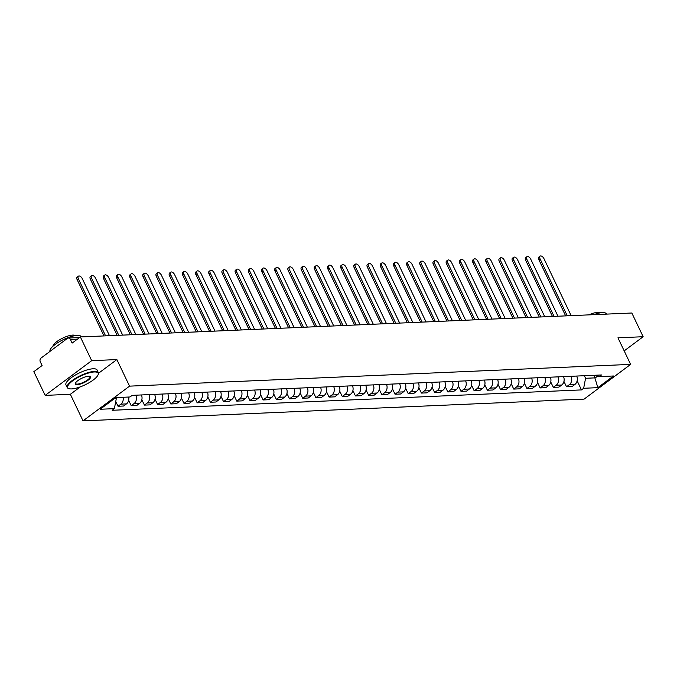 <?xml version="1.0" encoding="UTF-8"?>
<svg xmlns="http://www.w3.org/2000/svg" width="677" height="677" viewBox="0 0 677 677"><rect width="100%" height="100%" fill="white"/><g stroke="black" fill="none" stroke-linecap="round" stroke-linejoin="round"><path stroke-width="1.02" d="M91.683 360.663L45.164 395.385L70.357 394.293L83.034 420.866L584.107 399.117L630.625 364.387L129.552 386.144L116.876 359.572L91.683 360.663L80.368 336.951L631.836 313.011L643.15 336.723L617.949 337.815L630.625 364.387M45.164 395.385L33.85 371.673L42.084 365.529L40.324 361.84A2.759 2.183 -92.5 0 1 41.043 358.065L67.378 338.407A2.759 2.183 -92.5 0 1 68.394 338.035L79.564 337.552M624.186 350.881L643.15 336.723M77.5 339.092L70.374 339.405L72.134 343.095L80.368 336.951M70.374 339.405A2.759 2.183 -92.5 0 0 68.394 338.035M123.129 397.281A6.347 5.01 87.5 0 1 120.87 404.135L118.035 406.259L123.612 406.014L126.455 403.898A6.347 5.01 -92.5 0 0 128.706 397.035M115.75 401.469L118.035 406.259M135.865 395.19A6.347 5.01 87.5 0 1 134.063 403.568L131.228 405.684L136.805 405.438L139.64 403.323A6.347 5.01 -92.5 0 0 141.442 394.945M128.655 400.302L131.228 405.684M149.05 394.615A6.347 5.01 87.5 0 1 147.256 402.993L144.413 405.108L149.998 404.871L152.833 402.747A6.347 5.01 -92.5 0 0 154.635 394.369M141.848 399.726L144.413 405.108M162.243 394.039A6.347 5.01 87.5 0 1 160.441 402.417L157.606 404.541L163.191 404.296L166.026 402.18A6.347 5.01 -92.5 0 0 167.828 393.802M155.041 399.151L157.606 404.541M175.436 393.472A6.347 5.01 87.5 0 1 173.634 401.85L170.799 403.966L176.375 403.72L179.219 401.605A6.347 5.01 -92.5 0 0 181.013 393.227M168.226 398.584L170.799 403.966M188.629 392.897A6.347 5.01 87.5 0 1 186.827 401.275L183.992 403.39L189.568 403.153L192.403 401.029A6.347 5.01 -92.5 0 0 194.206 392.652M181.419 398.008L183.992 403.39M201.814 392.322A6.347 5.01 87.5 0 1 200.02 400.699L197.176 402.823L202.761 402.578L205.596 400.462A6.347 5.01 -92.5 0 0 207.399 392.085M194.612 397.433L197.176 402.823M215.007 391.755A6.347 5.01 87.5 0 1 213.204 400.132L210.369 402.248L215.946 402.003L218.789 399.887A6.347 5.01 -92.5 0 0 220.584 391.509M207.797 396.866L210.369 402.248M228.2 391.179A6.347 5.01 87.5 0 1 226.397 399.557L223.562 401.673L229.139 401.436L231.974 399.312A6.347 5.01 -92.5 0 0 233.777 390.934M220.99 396.29L223.562 401.673M241.384 390.604A6.347 5.01 87.5 0 1 239.59 398.981L236.747 401.106L242.332 400.86L245.167 398.745A6.347 5.01 -92.5 0 0 246.97 390.367M234.183 395.715L236.747 401.106M254.577 390.037A6.347 5.01 87.5 0 1 252.775 398.414L249.94 400.53L255.525 400.285L258.36 398.169A6.347 5.01 -92.5 0 0 260.163 389.791M247.376 395.148L249.94 400.53M267.77 389.461A6.347 5.01 87.5 0 1 265.968 397.839L263.133 399.955L268.71 399.718L271.553 397.594A6.347 5.01 -92.5 0 0 273.347 389.216M260.56 394.573L263.133 399.955M280.963 388.886A6.347 5.01 87.5 0 1 279.161 397.264L276.326 399.388L281.903 399.142L284.738 397.027A6.347 5.01 -92.5 0 0 286.54 388.649M273.753 393.997L276.326 399.388M294.148 388.319A6.347 5.01 87.5 0 1 292.354 396.697L289.511 398.812L295.096 398.567L297.931 396.451A6.347 5.01 -92.5 0 0 299.733 388.073M286.946 393.43L289.511 398.812M307.341 387.743A6.347 5.01 87.5 0 1 305.539 396.121L302.704 398.237L308.28 398L311.124 395.876A6.347 5.01 -92.5 0 0 312.918 387.498M300.139 392.855L302.704 398.237M320.534 387.168A6.347 5.01 87.5 0 1 318.732 395.546L315.897 397.67L321.473 397.424L324.308 395.309A6.347 5.01 -92.5 0 0 326.111 386.931M313.324 392.279L315.897 397.67M333.719 386.601A6.347 5.01 87.5 0 1 331.925 394.979L329.081 397.094L334.666 396.849L337.501 394.733A6.347 5.01 -92.5 0 0 339.304 386.355M326.517 391.712L329.081 397.094M346.912 386.025A6.347 5.01 87.5 0 1 345.109 394.403L342.274 396.519L347.86 396.282L350.694 394.158A6.347 5.01 -92.5 0 0 352.497 385.788M339.71 391.137L342.274 396.519M360.105 385.45A6.347 5.01 87.5 0 1 358.302 393.828L355.467 395.952L361.044 395.707L363.887 393.591A6.347 5.01 -92.5 0 0 365.682 385.213M352.895 390.561L355.467 395.952M373.298 384.883A6.347 5.01 87.5 0 1 371.495 393.261L368.66 395.376L374.237 395.131L377.072 393.015A6.347 5.01 -92.5 0 0 378.875 384.638M366.088 389.994L368.66 395.376M386.482 384.308A6.347 5.01 87.5 0 1 384.688 392.685L381.845 394.801L387.43 394.564L390.265 392.44A6.347 5.01 -92.5 0 0 392.068 384.071M379.281 389.419L381.845 394.801M399.675 383.741A6.347 5.01 87.5 0 1 397.873 392.11L395.038 394.234L400.615 393.989L403.458 391.873A6.347 5.01 -92.5 0 0 405.252 383.495M392.474 388.843L395.038 394.234M412.868 383.165A6.347 5.01 87.5 0 1 411.066 391.543L408.231 393.659L413.808 393.413L416.651 391.298A6.347 5.01 -92.5 0 0 418.445 382.92M405.658 388.276L408.231 393.659M426.053 382.59A6.347 5.01 87.5 0 1 424.259 390.967L421.416 393.083L427.001 392.846L429.836 390.722A6.347 5.01 -92.5 0 0 431.638 382.353M418.851 387.701L421.416 393.083M439.246 382.023A6.347 5.01 87.5 0 1 437.444 390.392L434.609 392.516L440.194 392.271L443.029 390.155A6.347 5.01 -92.5 0 0 444.831 381.777M432.044 387.126L434.609 392.516M452.439 381.447A6.347 5.01 87.5 0 1 450.637 389.825L447.802 391.941L453.378 391.695L456.222 389.58A6.347 5.01 -92.5 0 0 458.016 381.202M445.229 386.559L447.802 391.941M465.632 380.872A6.347 5.01 87.5 0 1 463.83 389.25L460.995 391.365L466.571 391.128L469.406 389.004A6.347 5.01 -92.5 0 0 471.209 380.635M458.422 385.983L460.995 391.365M478.817 380.305A6.347 5.01 87.5 0 1 477.023 388.674L474.179 390.798L479.765 390.553L482.599 388.437A6.347 5.01 -92.5 0 0 484.402 380.059M471.615 385.416L474.179 390.798M492.01 379.729A6.347 5.01 87.5 0 1 490.207 388.107L487.372 390.223L492.949 389.986L495.792 387.862A6.347 5.01 -92.5 0 0 497.587 379.484M484.808 384.841L487.372 390.223M505.203 379.154A6.347 5.01 87.5 0 1 503.4 387.532L500.565 389.647L506.142 389.41L508.986 387.295A6.347 5.01 -92.5 0 0 510.78 378.917M497.993 384.265L500.565 389.647M518.387 378.587A6.347 5.01 87.5 0 1 516.593 386.956L513.75 389.08L519.335 388.835L522.17 386.719A6.347 5.01 -92.5 0 0 523.973 378.341M511.186 383.698L513.75 389.08M531.58 378.011A6.347 5.01 87.5 0 1 529.786 386.389L526.943 388.505L532.528 388.268L535.363 386.144A6.347 5.01 -92.5 0 0 537.166 377.766M524.379 383.123L526.943 388.505M544.773 377.436A6.347 5.01 87.5 0 1 542.971 385.814L540.136 387.929L545.713 387.693L548.556 385.577A6.347 5.01 -92.5 0 0 550.35 377.199M537.563 382.547L540.136 387.929M557.966 376.869A6.347 5.01 87.5 0 1 556.164 385.247L553.329 387.362L558.906 387.117L561.741 385.001A6.347 5.01 -92.5 0 0 563.543 376.624M550.756 381.98L553.329 387.362M571.151 376.294A6.347 5.01 87.5 0 1 569.357 384.671L566.514 386.787L572.099 386.55L574.934 384.426A6.347 5.01 -92.5 0 0 576.736 376.048M563.949 381.405L566.514 386.787M114.269 398.736L116.292 398.651L115.792 397.602L130.001 396.976L132.193 395.351L601.472 374.973L599.289 376.607L613.489 375.989L597.859 387.659L583.659 388.276L585.571 378.282L595.295 377.859L597.681 376.082M116.292 398.651L114.371 408.646L100.171 409.263L115.801 397.594M114.371 408.646L112.187 410.279L581.467 389.91L583.659 388.276M83.034 420.866L129.552 386.144M70.357 394.293L80.343 386.838M98.487 373.289L116.876 359.572M594.076 375.295L597.859 387.659M584.353 375.718L585.571 378.282M577.142 380.829L581.467 389.91M595.185 375.253L599.289 376.607M103.979 335.927L77.161 279.703A3.173 1.718 -126.7 0 1 77.212 277.079L78.422 276.174A3.173 1.718 53.3 0 0 78.371 278.797L105.587 335.851M109.479 335.682L82.264 278.628A3.173 1.718 53.3 0 0 78.422 276.174M117.172 335.352L90.354 279.127A3.173 1.718 -126.7 0 1 90.396 276.504L91.607 275.598A3.173 1.718 53.3 0 0 91.564 278.23L118.78 335.284M122.664 335.115L95.449 278.061A3.173 1.718 53.3 0 0 91.607 275.598M130.356 334.776L103.547 278.56A3.173 1.718 -126.7 0 1 103.589 275.928L104.8 275.031A3.173 1.718 53.3 0 0 104.757 277.655L131.964 334.709M135.857 334.54L108.642 277.485A3.173 1.718 53.3 0 0 104.8 275.031M71.593 388.911A16.832 4.891 154.5 0 0 87.24 383.749A16.832 4.891 154.5 0 0 98.063 374.872A16.832 4.891 154.5 0 0 94.298 371.961A16.832 4.891 154.5 0 0 74.385 379.645A16.832 4.891 154.5 0 0 69.113 388.683A16.832 4.891 154.5 0 0 71.593 388.911M68.868 388.598A17.247 5.01 -25.5 0 1 68.597 388.522A17.247 5.01 -25.5 0 1 67.209 387.506A17.247 5.01 -25.5 0 1 76.112 377.952A17.247 5.01 -25.5 0 1 94.408 371.394A17.247 5.01 -25.5 0 1 98.343 372.655A17.247 5.01 -25.5 0 1 98.267 374.381A17.247 5.01 -25.5 0 1 98.148 374.626M77.271 384.671A8.42 2.446 -25.5 0 1 75.392 383.216A8.42 2.446 -25.5 0 1 80.8 378.781A8.42 2.446 -25.5 0 1 88.619 376.2A8.42 2.446 -25.5 0 1 89.863 376.31A8.42 2.446 -25.5 0 1 87.223 380.829A8.42 2.446 -25.5 0 1 77.271 384.671M75.511 382.962A8.006 2.327 154.5 0 0 75.553 383.52A8.006 2.327 154.5 0 0 77.381 384.104A8.006 2.327 154.5 0 0 85.869 381.066A8.006 2.327 154.5 0 0 89.999 376.632A8.006 2.327 154.5 0 0 89.584 376.251M49.988 351.388A17.247 5.01 -25.5 0 1 59.153 341.843A17.247 5.01 -25.5 0 1 77.246 335.411A17.247 5.01 -25.5 0 1 81.181 336.664L81.291 336.909M52.992 346.226A12.414 3.605 -25.5 0 1 60.194 339.422A12.414 3.605 -25.5 0 1 72.676 335.098A12.414 3.605 -25.5 0 1 75.215 335.623M67.209 387.506L65.957 384.883A17.247 5.01 -25.5 0 1 74.868 375.329A17.247 5.01 -25.5 0 1 93.155 368.77A17.247 5.01 -25.5 0 1 97.09 370.031L98.343 372.655M593.712 314.67A17.247 5.01 -25.5 0 1 602.496 312.613A17.247 5.01 -25.5 0 1 606.44 313.866L606.55 314.111M588.922 314.873A12.414 3.605 -25.5 0 1 597.935 312.3A12.414 3.605 -25.5 0 1 600.474 312.825M143.549 334.21L116.732 277.985A3.173 1.718 -126.7 0 1 116.782 275.361L117.993 274.456A3.173 1.718 53.3 0 0 117.942 277.079L145.157 334.133M149.05 333.964L121.835 276.91A3.173 1.718 53.3 0 0 117.993 274.456M156.742 333.634L129.925 277.409A3.173 1.718 -126.7 0 1 129.976 274.786L131.177 273.88A3.173 1.718 53.3 0 0 131.135 276.512L158.35 333.566M162.235 333.397L135.028 276.343A3.173 1.718 53.3 0 0 131.177 273.88M169.935 333.059L143.118 276.842A3.173 1.718 -126.7 0 1 143.16 274.21L144.37 273.313A3.173 1.718 53.3 0 0 144.328 275.937L171.535 332.991M175.428 332.822L148.212 275.767A3.173 1.718 53.3 0 0 144.37 273.313M183.12 332.492L156.302 276.267A3.173 1.718 -126.7 0 1 156.353 273.643L157.563 272.738A3.173 1.718 53.3 0 0 157.513 275.361L184.728 332.415M188.621 332.246L161.405 275.192A3.173 1.718 53.3 0 0 157.563 272.738M196.313 331.916L169.495 275.691A3.173 1.718 -126.7 0 1 169.546 273.068L170.756 272.162A3.173 1.718 53.3 0 0 170.706 274.794L197.921 331.848M201.814 331.679L174.598 274.625A3.173 1.718 53.3 0 0 170.756 272.162M209.506 331.341L182.688 275.124A3.173 1.718 -126.7 0 1 182.731 272.493L183.941 271.595A3.173 1.718 53.3 0 0 183.899 274.219L211.114 331.273M214.998 331.104L187.783 274.05A3.173 1.718 53.3 0 0 183.941 271.595M222.691 330.774L195.881 274.549A3.173 1.718 -126.7 0 1 195.924 271.926L197.134 271.02A3.173 1.718 53.3 0 0 197.092 273.643L224.299 330.698M228.191 330.537L200.976 273.474A3.173 1.718 53.3 0 0 197.134 271.02M235.884 330.198L209.066 273.973A3.173 1.718 -126.7 0 1 209.117 271.35L210.327 270.445A3.173 1.718 53.3 0 0 210.276 273.076L237.492 330.131M241.384 329.961L214.169 272.907A3.173 1.718 53.3 0 0 210.327 270.445M249.077 329.623L222.259 273.406A3.173 1.718 -126.7 0 1 222.31 270.775L223.512 269.878A3.173 1.718 53.3 0 0 223.469 272.501L250.685 329.555M254.569 329.386L227.362 272.332A3.173 1.718 53.3 0 0 223.512 269.878M262.27 329.056L235.452 272.831A3.173 1.718 -126.7 0 1 235.494 270.208L236.705 269.302A3.173 1.718 53.3 0 0 236.662 271.926L263.878 328.98M267.762 328.819L240.547 271.756A3.173 1.718 53.3 0 0 236.705 269.302M275.454 328.48L248.637 272.256A3.173 1.718 -126.7 0 1 248.687 269.632L249.898 268.727A3.173 1.718 53.3 0 0 249.847 271.359L277.062 328.413M280.955 328.243L253.74 271.189A3.173 1.718 53.3 0 0 249.898 268.727M288.647 327.905L261.83 271.689A3.173 1.718 -126.7 0 1 261.881 269.057L263.091 268.16A3.173 1.718 53.3 0 0 263.04 270.783L290.255 327.837M294.148 327.668L266.933 270.614A3.173 1.718 53.3 0 0 263.091 268.16M301.84 327.338L275.023 271.113A3.173 1.718 -126.7 0 1 275.065 268.49L276.275 267.584A3.173 1.718 53.3 0 0 276.233 270.208L303.448 327.262M307.333 327.101L280.117 270.038A3.173 1.718 53.3 0 0 276.275 267.584M315.025 326.763L288.216 270.538A3.173 1.718 -126.7 0 1 288.258 267.914L289.468 267.009A3.173 1.718 53.3 0 0 289.426 269.641L316.633 326.695M320.526 326.526L293.31 269.471A3.173 1.718 53.3 0 0 289.468 267.009M328.218 326.187L301.4 269.971A3.173 1.718 -126.7 0 1 301.451 267.339L302.661 266.442A3.173 1.718 53.3 0 0 302.611 269.065L329.826 326.119M333.719 325.95L306.503 268.896A3.173 1.718 53.3 0 0 302.661 266.442M341.411 325.62L314.593 269.395A3.173 1.718 -126.7 0 1 314.644 266.772L315.846 265.866A3.173 1.718 53.3 0 0 315.804 268.49L343.019 325.552M346.903 325.383L319.696 268.329A3.173 1.718 53.3 0 0 315.846 265.866M354.604 325.045L327.786 268.82A3.173 1.718 -126.7 0 1 327.829 266.196L329.039 265.291A3.173 1.718 53.3 0 0 328.997 267.923L356.212 324.977M360.096 324.808L332.881 267.753A3.173 1.718 53.3 0 0 329.039 265.291M367.789 324.469L340.98 268.253A3.173 1.718 -126.7 0 1 341.022 265.621L342.232 264.724A3.173 1.718 53.3 0 0 342.181 267.347L369.397 324.401M373.289 324.232L346.074 267.178A3.173 1.718 53.3 0 0 342.232 264.724M380.982 323.902L354.164 267.677A3.173 1.718 -126.7 0 1 354.215 265.054L355.425 264.148A3.173 1.718 53.3 0 0 355.374 266.772L382.59 323.834M386.482 323.665L359.267 266.611A3.173 1.718 53.3 0 0 355.425 264.148M394.175 323.327L367.357 267.11A3.173 1.718 -126.7 0 1 367.399 264.479L368.61 263.573A3.173 1.718 53.3 0 0 368.567 266.205L395.783 323.259M399.667 323.09L372.46 266.036A3.173 1.718 53.3 0 0 368.61 263.573M407.368 322.751L380.55 266.535A3.173 1.718 -126.7 0 1 380.592 263.903L381.803 263.006A3.173 1.718 53.3 0 0 381.76 265.629L408.967 322.684M412.86 322.514L385.645 265.46A3.173 1.718 53.3 0 0 381.803 263.006M420.552 322.184L393.735 265.959A3.173 1.718 -126.7 0 1 393.786 263.336L394.996 262.431A3.173 1.718 53.3 0 0 394.945 265.054L422.16 322.117M426.053 321.947L398.838 264.893A3.173 1.718 53.3 0 0 394.996 262.431M433.745 321.609L406.928 265.392A3.173 1.718 -126.7 0 1 406.979 262.761L408.189 261.855A3.173 1.718 53.3 0 0 408.138 264.487L435.353 321.541M439.238 321.372L412.031 264.318A3.173 1.718 53.3 0 0 408.189 261.855M446.938 321.033L420.121 264.817A3.173 1.718 -126.7 0 1 420.163 262.185L421.373 261.288A3.173 1.718 53.3 0 0 421.331 263.912L448.546 320.966M452.431 320.796L425.215 263.742A3.173 1.718 53.3 0 0 421.373 261.288M460.123 320.466L433.314 264.242A3.173 1.718 -126.7 0 1 433.356 261.618L434.566 260.713A3.173 1.718 53.3 0 0 434.516 263.345L461.731 320.399M465.624 320.229L438.408 263.175A3.173 1.718 53.3 0 0 434.566 260.713M473.316 319.891L446.498 263.675A3.173 1.718 -126.7 0 1 446.549 261.043L447.759 260.137A3.173 1.718 53.3 0 0 447.709 262.769L474.924 319.823M478.817 319.654L451.601 262.6A3.173 1.718 53.3 0 0 447.759 260.137M486.509 319.324L459.691 263.099A3.173 1.718 -126.7 0 1 459.734 260.467L460.944 259.57A3.173 1.718 53.3 0 0 460.902 262.194L488.117 319.248M492.001 319.079L464.794 262.024A3.173 1.718 53.3 0 0 460.944 259.57M499.702 318.749L472.884 262.524A3.173 1.718 -126.7 0 1 472.927 259.9L474.137 258.995A3.173 1.718 53.3 0 0 474.095 261.627L501.302 318.681M505.194 318.512L477.979 261.457A3.173 1.718 53.3 0 0 474.137 258.995M512.887 318.173L486.069 261.957A3.173 1.718 -126.7 0 1 486.12 259.325L487.33 258.419A3.173 1.718 53.3 0 0 487.279 261.051L514.495 318.105M518.387 317.936L491.172 260.882A3.173 1.718 53.3 0 0 487.33 258.419M526.08 317.606L499.262 261.381A3.173 1.718 -126.7 0 1 499.313 258.749L500.523 257.852A3.173 1.718 53.3 0 0 500.472 260.476L527.688 317.53M531.572 317.361L504.365 260.307A3.173 1.718 53.3 0 0 500.523 257.852M539.273 317.031L512.455 260.806A3.173 1.718 -126.7 0 1 512.497 258.182L513.708 257.277A3.173 1.718 53.3 0 0 513.665 259.909L540.881 316.963M544.765 316.794L517.55 259.74A3.173 1.718 53.3 0 0 513.708 257.277M552.457 316.455L525.648 260.239A3.173 1.718 -126.7 0 1 525.691 257.607L526.901 256.701A3.173 1.718 53.3 0 0 526.85 259.333L554.065 316.387M557.958 316.218L530.743 259.164A3.173 1.718 53.3 0 0 526.901 256.701M565.65 315.888L538.833 259.663A3.173 1.718 -126.7 0 1 538.884 257.032L540.094 256.134A3.173 1.718 53.3 0 0 540.043 258.758L567.258 315.812M571.151 315.643L543.936 258.589A3.173 1.718 53.3 0 0 540.094 256.134M561.741 385.001L556.164 385.247M548.556 385.577L542.971 385.814M535.363 386.144L529.786 386.389M522.17 386.719L516.593 386.956M508.986 387.295L503.4 387.532M495.792 387.862L490.207 388.107M482.599 388.437L477.023 388.674M469.406 389.004L463.83 389.25M456.222 389.58L450.637 389.825M443.029 390.155L437.444 390.392M429.836 390.722L424.259 390.967M416.651 391.298L411.066 391.543M403.458 391.873L397.873 392.11M390.265 392.44L384.688 392.685M377.072 393.015L371.495 393.261M363.887 393.591L358.302 393.828M350.694 394.158L345.109 394.403M337.501 394.733L331.925 394.979M324.308 395.309L318.732 395.546M311.124 395.876L305.539 396.121M297.931 396.451L292.354 396.697M284.738 397.027L279.161 397.264M271.553 397.594L265.968 397.839M258.36 398.169L252.775 398.414M245.167 398.745L239.59 398.981M231.974 399.312L226.397 399.557M218.789 399.887L213.204 400.132M205.596 400.462L200.02 400.699M192.403 401.029L186.827 401.275M179.219 401.605L173.634 401.85M166.026 402.18L160.441 402.417M152.833 402.747L147.256 402.993M139.64 403.323L134.063 403.568M126.455 403.898L120.87 404.135M574.934 384.426L569.357 384.671M78.371 278.797L77.161 279.703M91.564 278.23L90.354 279.127M104.757 277.655L103.547 278.56M117.942 277.079L116.732 277.985M131.135 276.512L129.925 277.409M144.328 275.937L143.118 276.842M157.513 275.361L156.302 276.267M170.706 274.794L169.495 275.691M183.899 274.219L182.688 275.124M197.092 273.643L195.881 274.549M210.276 273.076L209.066 273.973M223.469 272.501L222.259 273.406M236.662 271.926L235.452 272.831M249.847 271.359L248.637 272.256M263.04 270.783L261.83 271.689M276.233 270.208L275.023 271.113M289.426 269.641L288.216 270.538M302.611 269.065L301.4 269.971M315.804 268.49L314.593 269.395M328.997 267.923L327.786 268.82M342.181 267.347L340.98 268.253M355.374 266.772L354.164 267.677M368.567 266.205L367.357 267.11M381.76 265.629L380.55 266.535M394.945 265.054L393.735 265.959M408.138 264.487L406.928 265.392M421.331 263.912L420.121 264.817M434.516 263.345L433.314 264.242M447.709 262.769L446.498 263.675M460.902 262.194L459.691 263.099M474.095 261.627L472.884 262.524M487.279 261.051L486.069 261.957M500.472 260.476L499.262 261.381M513.665 259.909L512.455 260.806M526.85 259.333L525.648 260.239M540.043 258.758L538.833 259.663M98.063 374.872L98.267 374.381M69.113 388.683L68.597 388.522"/></g></svg>
